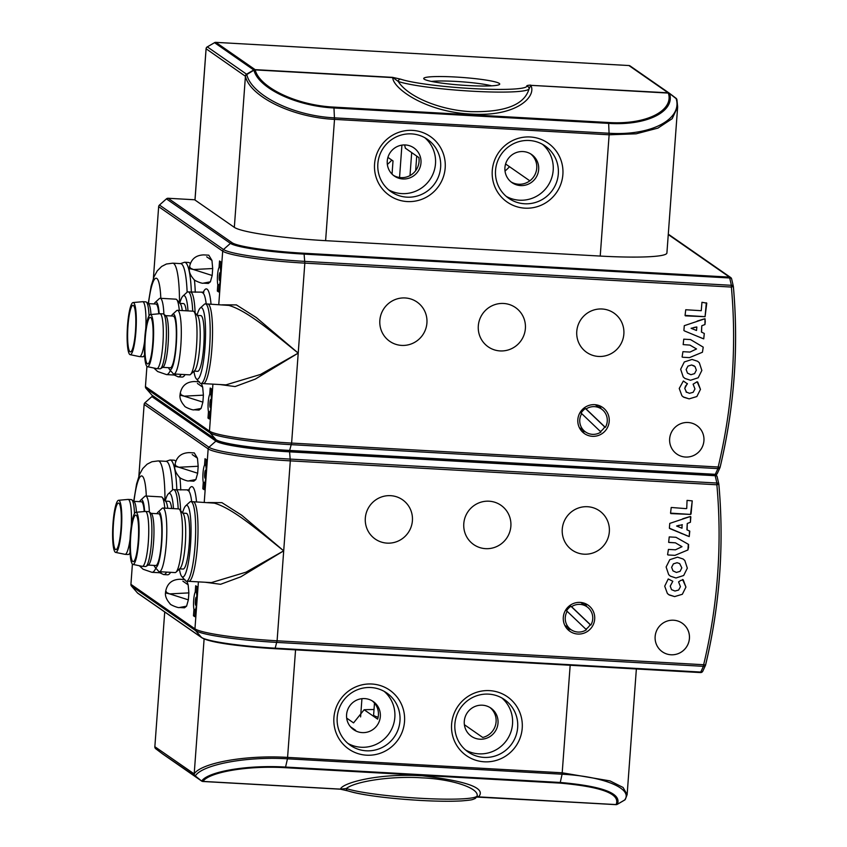 <?xml version="1.0" encoding="UTF-8"?>
<svg xmlns="http://www.w3.org/2000/svg" width="847" height="847" viewBox="0 0 847 847"><rect width="100%" height="100%" fill="white"/><g stroke="black" fill="none" stroke-linecap="round" stroke-linejoin="round"><path stroke-width="1.27" d="M671.015 654.773A17.406 17.078 124.8 0 0 682.216 623.201A17.406 17.078 124.8 0 0 656.107 631.947A17.406 17.078 124.8 0 0 671.015 654.773M662.343 651.798A17.406 17.078 124.8 0 0 688.442 643.053A17.406 17.078 124.8 0 0 682.206 623.201M585.891 629.236A13.954 13.679 124.8 0 0 590.19 624.652L590.825 625.097A13.954 13.679 124.8 0 0 571.566 606.696L570.92 606.251A13.954 13.679 124.8 0 0 566.527 610.899L567.172 611.343A13.954 13.679 124.8 0 0 586.431 629.745L567.172 611.343M205.63 470.276A3.981 0.667 -86.8 0 0 205.44 470.307A3.981 0.667 -86.8 0 0 204.667 474.193A3.981 0.667 -86.8 0 0 205.006 478.153A3.981 0.667 -86.8 0 0 205.048 478.184A3.981 0.667 -86.8 0 0 205.98 474.68A3.981 0.667 -86.8 0 0 205.63 470.276M196.303 597.304A3.981 0.667 -86.8 0 0 196.112 597.326A3.981 0.667 -86.8 0 0 195.339 601.222A3.981 0.667 -86.8 0 0 195.678 605.171A3.981 0.667 -86.8 0 0 195.721 605.213A3.981 0.667 -86.8 0 0 196.652 601.698A3.981 0.667 -86.8 0 0 196.303 597.304M175.753 461.297A57.395 9.624 -86.8 0 0 174.99 460.546A57.395 9.624 -86.8 0 0 174.016 460.186L170.099 459.974A57.395 9.624 93.2 0 1 171.062 460.323A57.395 9.624 93.2 0 1 176.832 489.778M173.466 508.624A35.87 6.014 -86.8 0 0 170.025 493.579A35.87 6.014 -86.8 0 0 168.373 493.822L172.407 490.106A39.851 6.681 93.2 0 1 173.571 489.598L175.922 489.725A39.851 6.681 -86.8 0 1 176.6 489.979A39.851 6.681 -86.8 0 1 180.612 510.667A39.851 6.681 -86.8 0 0 176.6 489.979A39.851 6.681 -86.8 0 0 175.922 489.725L189.336 489.905L188.86 490.635M188.087 581.084A39.851 6.681 -86.8 0 0 188.754 581.328A39.851 6.681 -86.8 0 0 197.531 543.954A39.851 6.681 -86.8 0 0 193.889 501.996A39.851 6.681 -86.8 0 0 193.222 501.742L214.323 503.139C233.613 508.655 260.812 532.647 283.703 550.836L240.802 576.818L220.58 584.292L205.27 582.26M577.834 634.043A15.945 15.638 124.8 0 0 588.093 605.129A15.945 15.638 124.8 0 0 564.187 613.133A15.945 15.638 124.8 0 0 577.834 634.043M586.77 606.632A15.945 15.638 124.8 0 0 584.599 603.318M390.605 495.675A23.917 23.451 124.8 0 0 365.322 518.089A23.917 23.451 124.8 0 0 387.121 543.128A23.917 23.451 124.8 0 0 412.404 520.725A23.917 23.451 124.8 0 0 390.605 495.675M489.068 501.202A23.917 23.451 124.8 0 0 463.796 523.605A23.917 23.451 124.8 0 0 485.585 548.655A23.917 23.451 124.8 0 0 510.868 526.252A23.917 23.451 124.8 0 0 489.068 501.202M587.543 506.718A23.917 23.451 124.8 0 0 562.26 529.131A23.917 23.451 124.8 0 0 584.059 554.182A23.917 23.451 124.8 0 0 609.332 531.768A23.917 23.451 124.8 0 0 587.543 506.718M690.824 516.861L690.411 522.26L687.256 523.478L686.917 529.798L689.776 531.196L689.225 536.575L669.935 528.644L669.374 528.2L669.776 523.393L690.485 516.469L690.421 522.271L687.277 523.488L687.086 529.936M689.543 530.9L689.225 536.575M689.214 536.564L669.374 528.2M669.786 559.687L677.515 557.167L683.106 558.999L684.81 560.502L687.33 568.178L683.677 575.494L675.98 577.993L670.411 576.172L668.685 574.658L666.123 566.982L669.786 559.687M680.713 580.449L683.211 579.824L685.943 587.098L682.333 594.276L674.636 596.595L669.299 595.007L667.394 593.493L664.715 586.177L668.23 578.967L672.814 581.275L670.252 586.135L671.523 589.65L674.974 591.037L678.616 590.052L680.437 586.685L678.585 581.9L680.713 580.449M682.597 579.486L685.943 587.098M669.056 542.472L675.43 542.832L681.983 546.686L675.43 542.832L668.643 542.334L669.236 536.913L675.98 537.294L688.336 544.282L688.59 547.226L687.912 549.968L674.974 555.357L668.103 554.976L667.584 554.669L668.421 549.417L675.472 549.809L681.994 546.686L681.507 546.347M688.336 544.282L687.912 549.968L674.964 555.346L668.082 554.965M692.243 500.873L690.549 514.415L670.549 513.134L671.226 507.469L686.155 508.634L686.737 508.422L687.055 500.386L692.243 500.873M670.835 513.589L690.549 514.415M137.479 592.942L201.501 637.431A64.467 6.511 4.2 0 0 275.328 648.188L700.765 672.052L703.412 666.324L276.863 642.407A71.042 7.178 -175.8 0 1 195.509 630.549L201.501 637.431A2.393 2.34 124.8 0 0 201.925 637.812L137.902 593.323A2.393 2.34 -55.2 0 1 137.479 592.942L131.486 586.06A2.393 2.34 -55.2 0 1 130.925 584.345L194.948 628.834L198.399 581.868M204.233 502.366L208.161 448.889L144.138 404.4L138.866 476.12M132.407 564.113L130.925 584.345M144.138 404.4A2.393 2.34 -55.2 0 1 144.943 402.759L151.899 396.608A2.393 2.34 -55.2 0 1 153.053 396.036M566.982 628.675A15.945 15.638 124.8 0 0 570.846 629.543M204.55 465.119L205.016 458.714L206.297 459.603L205.832 466.009A9.561 1.599 93.2 0 1 206.086 475.262A9.561 1.599 93.2 0 1 204.561 483.266L204.095 489.661L202.804 488.772L203.28 482.377A9.561 1.599 93.2 0 1 203.015 473.124A9.561 1.599 93.2 0 1 204.55 465.119L205.885 465.194M193.476 615.79L194.768 616.68L195.234 610.285A9.561 1.599 -86.8 0 0 196.758 602.281A9.561 1.599 -86.8 0 0 196.504 593.027L196.97 586.632L195.689 585.743L195.223 592.138A9.561 1.599 -86.8 0 0 193.688 600.142A9.561 1.599 -86.8 0 0 193.952 609.395L193.476 615.79L194.821 615.864M166.69 572.106A57.395 9.624 93.2 0 1 163.662 574.573L167.59 574.795A57.395 9.624 -86.8 0 0 170.607 572.328M180.76 490A57.395 9.624 -86.8 0 0 179.892 477.581M207.695 502.557L221.893 502.642L241.744 515.251L283.703 550.836L277.096 640.798L703.645 664.726A555.59 544.843 124.8 0 0 716.869 484.78L290.309 460.863L283.703 550.836L246.011 572.18L211.39 582.598L188.754 581.328A39.851 6.681 -86.8 0 0 197.531 543.954A39.851 6.681 -86.8 0 0 193.889 501.996A39.851 6.681 -86.8 0 0 193.222 501.742L190.861 501.615A39.851 6.681 93.2 0 1 191.538 501.858A39.851 6.681 93.2 0 1 195.181 543.827A39.851 6.681 93.2 0 1 186.404 581.201A39.851 6.681 93.2 0 1 185.726 580.957A39.851 6.681 93.2 0 1 185.302 580.555L181.713 576.426A35.87 6.014 -86.8 0 0 182.094 576.775A35.87 6.014 -86.8 0 0 190.48 545.193A35.87 6.014 -86.8 0 0 187.325 505.595A35.87 6.014 -86.8 0 0 185.673 505.839A35.87 6.014 -86.8 0 0 182.56 512.911M195.572 609.48L193.952 609.395M196.557 592.212L195.223 592.138M204.148 488.846L202.804 488.772M204.9 482.462L203.28 482.377M717.144 476.914A2.393 1.429 166.7 0 0 717.123 476.649A2.393 1.429 166.7 0 0 715.186 475.718L289.738 451.853A64.467 6.511 -175.8 0 1 215.921 441.086L151.899 396.608M144.943 402.759L208.976 447.248A71.042 7.178 4.2 0 0 290.32 459.106L716.88 483.034L716.869 484.78L718.828 484.262A2.393 1.429 167.3 0 0 718.817 483.997A2.393 1.429 167.3 0 0 716.88 483.034L714.984 474.839L289.6 450.975M131.486 586.06L195.509 630.549A2.393 2.34 -55.2 0 1 194.948 628.834A71.741 7.252 4.2 0 0 277.096 640.798L275.042 648.707L700.765 672.052A2.393 1.768 25.1 0 0 702.788 671.205L705.445 665.456A2.393 1.768 24.5 0 0 705.551 665.043M703.412 666.324A2.393 1.768 24.5 0 0 705.445 665.456A2.393 2.393 0 0 0 705.593 665.022L703.645 664.726L703.412 666.324M590.825 625.097L571.566 606.696M590.19 624.652L570.92 606.251M682.597 579.475L683.201 579.814L682.597 579.475M685.932 587.087L682.333 594.276L674.614 596.584L668.823 594.689M672.804 581.275L670.231 586.124L671.523 589.66M683.095 558.999L684.81 560.502L687.33 568.178L683.677 575.494L675.98 577.993L670.411 576.161M672.952 570.846L676.404 572.445L680.067 571.354L681.824 567.871L679.675 563.583L677.081 562.715L673.418 563.837L671.618 567.289L672.973 570.857L671.629 567.299L673.429 563.848L677.092 562.726L679.675 563.583M688.315 544.272L688.696 544.875M680.215 532.922L682.491 533.875M669.924 528.634L669.363 528.189M682.333 524.727L676.594 526.029L682.004 528.21L682.047 524.706M679.241 525.256L676.605 526.04M692.232 500.863L691.607 507.882M691.597 507.882L691.237 512.17M691.216 512.16L691.036 514.023M184.964 579.539L179.913 579.253C171.761 579.549 166.986 583.731 165.578 591.809L165.874 593.016L169.612 593.885L165.938 592.222L166.287 591.577M184.508 607.807L186.584 606.166L179.448 607.521L184.508 607.807M169.612 593.885L188.881 592.889L188.362 599.856L169.612 593.885M182.888 581.18L188.15 584.822L186.891 581.233M188.15 584.822L188.881 592.889M188.362 599.856L186.584 606.166M192.195 454.543L197.446 458.195L194.27 452.912L189.209 452.626C181.057 452.912 176.282 457.105 174.884 465.183L175.181 466.379L178.918 467.258L175.234 465.585L175.594 464.939M193.804 481.17L195.879 479.54L188.754 480.884L193.804 481.17M178.918 467.258L198.177 466.252L197.669 473.229L178.918 467.258M197.446 458.195L198.177 466.252M197.669 473.229L195.879 479.54M170.099 459.974L166.044 461.34A55.796 9.349 93.2 0 1 167.028 461.689A55.796 9.349 93.2 0 1 172.619 489.926M161.682 571.831A55.796 9.349 93.2 0 1 159.829 572.763L151.984 572.318A55.796 9.349 93.2 0 0 155.859 568.146M179.405 569.046A35.87 6.014 -86.8 0 0 181.713 576.426M185.673 505.839L189.696 502.133A39.851 6.681 93.2 0 1 190.861 501.615M132.799 561.508A23.314 3.907 -86.8 0 0 133.191 561.646A23.314 3.907 -86.8 0 0 138.326 539.783A23.314 3.907 -86.8 0 0 136.198 515.241A23.314 3.907 -86.8 0 0 135.806 515.092A23.314 3.907 -86.8 0 0 130.671 536.956A23.314 3.907 -86.8 0 0 132.799 561.508M179.628 568.845L183.153 569.046A27.898 4.68 -86.8 0 0 189.294 542.874A27.898 4.68 -86.8 0 0 186.742 513.504A27.898 4.68 -86.8 0 0 186.276 513.335L182.751 513.134M154.069 565.415A27.898 4.68 -86.8 0 0 154.916 567.056L158.505 571.185A31.89 5.347 -86.8 0 0 158.844 571.503A31.89 5.347 -86.8 0 0 159.384 571.704L175.075 572.583A31.89 5.347 -86.8 0 0 176.017 572.17A31.89 5.347 -86.8 0 0 182.2 541.042A31.89 5.347 -86.8 0 0 179.532 509.428A31.89 5.347 -86.8 0 0 179.193 509.111A31.89 5.347 -86.8 0 0 178.653 508.909L162.963 508.031A31.89 5.347 -86.8 0 0 162.021 508.444L157.997 512.149A27.898 4.68 -86.8 0 0 156.97 513.684M159.384 571.704A31.89 5.347 -86.8 0 0 166.414 541.794A31.89 5.347 -86.8 0 0 163.492 508.232A31.89 5.347 -86.8 0 0 162.963 508.031M154.916 567.056A27.898 4.68 -86.8 0 0 155.213 567.331A27.898 4.68 -86.8 0 0 161.735 542.758A27.898 4.68 -86.8 0 0 159.278 511.969A27.898 4.68 -86.8 0 0 157.997 512.149M148.204 565.087L155.795 565.51A25.908 4.341 -86.8 0 0 161.502 541.212A25.908 4.341 -86.8 0 0 159.141 513.938A25.908 4.341 -86.8 0 0 158.696 513.78L151.105 513.356M132.926 564.42L142.254 566.336A27.496 4.606 -86.8 0 0 142.37 566.357L145.515 566.527A27.496 4.606 -86.8 0 0 146.044 566.389A27.496 4.606 -86.8 0 0 151.655 539.327A27.496 4.606 -86.8 0 0 149.104 511.821A27.496 4.606 -86.8 0 0 149.051 511.789A27.496 4.606 -86.8 0 0 148.585 511.62L145.451 511.44A27.496 4.606 -86.8 0 0 145.335 511.44L135.848 512.308A26.109 4.373 -86.8 0 0 130.184 537.114A26.109 4.373 -86.8 0 0 132.598 564.271A26.109 4.373 -86.8 0 0 132.926 564.42A26.109 4.373 -86.8 0 0 138.76 540.28A26.109 4.373 -86.8 0 0 136.399 512.467A26.109 4.373 -86.8 0 0 135.848 512.308M142.37 566.357A27.496 4.606 -86.8 0 0 148.426 540.566A27.496 4.606 -86.8 0 0 145.917 511.609A27.496 4.606 -86.8 0 0 145.451 511.44M146.044 566.389L148.458 564.928A25.908 4.341 -86.8 0 0 153.741 539.454A25.908 4.341 -86.8 0 0 151.338 513.536A25.908 4.341 -86.8 0 0 151.295 513.504M176.017 572.17L180.04 568.464A27.898 4.68 -86.8 0 0 185.461 541.233A27.898 4.68 -86.8 0 0 183.121 513.557L179.532 509.428M168.373 493.822A35.87 6.014 -86.8 0 0 165.26 500.895M173.571 489.598A39.851 6.681 93.2 0 1 174.238 489.841A39.851 6.681 93.2 0 1 178.188 508.888M115.499 549.481A23.314 3.907 -86.8 0 0 115.891 549.629A23.314 3.907 -86.8 0 0 121.026 527.766A23.314 3.907 -86.8 0 0 118.898 503.213A23.314 3.907 -86.8 0 0 118.506 503.076A23.314 3.907 -86.8 0 0 113.371 524.939A23.314 3.907 -86.8 0 0 115.499 549.481M171.687 508.518A27.898 4.68 -86.8 0 0 169.442 501.488A27.898 4.68 -86.8 0 0 168.977 501.318L165.451 501.117M164.773 508.136A31.89 5.347 -86.8 0 0 162.232 497.411A31.89 5.347 -86.8 0 0 161.893 497.094A31.89 5.347 -86.8 0 0 161.354 496.893L145.663 496.014A31.89 5.347 -86.8 0 0 144.731 496.427L140.697 500.132A27.898 4.68 -86.8 0 0 139.67 501.668M149.379 512.043A31.89 5.347 -86.8 0 0 146.203 496.215A31.89 5.347 -86.8 0 0 145.663 496.014M144.646 511.503A27.898 4.68 -86.8 0 0 141.989 499.942A27.898 4.68 -86.8 0 0 140.697 500.132M144.234 511.546A25.908 4.341 -86.8 0 0 141.841 501.922A25.908 4.341 -86.8 0 0 141.407 501.763L133.805 501.339M134.504 513.557A27.496 4.606 -86.8 0 0 131.804 499.804A27.496 4.606 -86.8 0 0 131.751 499.772A27.496 4.606 -86.8 0 0 131.296 499.603L128.151 499.423A27.496 4.606 -86.8 0 0 128.035 499.423L118.548 500.291A26.109 4.373 -86.8 0 0 112.895 525.087A26.109 4.373 -86.8 0 0 115.298 552.255A26.109 4.373 -86.8 0 0 115.626 552.403A26.109 4.373 -86.8 0 0 121.47 528.253A26.109 4.373 -86.8 0 0 119.099 500.45A26.109 4.373 -86.8 0 0 118.548 500.291M131.253 526.389A27.496 4.606 -86.8 0 0 128.617 499.592A27.496 4.606 -86.8 0 0 128.151 499.423M115.626 552.403L124.964 554.319A27.496 4.606 -86.8 0 0 125.07 554.34A27.496 4.606 -86.8 0 0 130.067 539.179M125.07 554.34L128.215 554.51A27.496 4.606 -86.8 0 0 128.744 554.362A27.496 4.606 -86.8 0 0 130.046 552.615M136.473 512.255A25.908 4.341 -86.8 0 0 134.038 501.519A25.908 4.341 -86.8 0 0 133.995 501.488M167.759 508.306A27.898 4.68 -86.8 0 0 165.821 501.54L162.232 497.411M676.859 454.066A17.406 17.078 124.8 0 0 702.968 445.331A17.406 17.078 124.8 0 0 688.071 422.505A17.406 17.078 124.8 0 0 676.869 454.077A17.406 17.078 124.8 0 0 702.957 445.321A17.406 17.078 124.8 0 0 696.732 425.469M600.417 431.504A13.954 13.679 124.8 0 0 604.705 426.93L605.34 427.375A13.954 13.679 124.8 0 0 586.082 408.963L585.446 408.519A13.954 13.679 124.8 0 0 581.053 413.167L581.688 413.611A13.954 13.679 124.8 0 0 600.957 432.023L581.688 413.611M220.146 272.554A3.981 0.667 -86.8 0 0 219.966 272.575A3.981 0.667 -86.8 0 0 219.193 276.471A3.981 0.667 -86.8 0 0 219.521 280.421A3.981 0.667 -86.8 0 0 219.564 280.463A3.981 0.667 -86.8 0 0 220.495 276.948A3.981 0.667 -86.8 0 0 220.146 272.554M210.818 399.572A3.981 0.667 -86.8 0 0 210.638 399.604A3.981 0.667 -86.8 0 0 209.865 403.49A3.981 0.667 -86.8 0 0 210.194 407.439A3.981 0.667 -86.8 0 0 210.236 407.481A3.981 0.667 -86.8 0 0 211.168 403.977A3.981 0.667 -86.8 0 0 210.818 399.572M190.268 263.565A57.395 9.624 -86.8 0 0 189.506 262.824A57.395 9.624 -86.8 0 0 188.542 262.464L184.614 262.242A57.395 9.624 93.2 0 1 185.578 262.602A57.395 9.624 93.2 0 1 191.358 292.046M187.981 310.891A35.87 6.014 -86.8 0 0 184.551 295.847A35.87 6.014 -86.8 0 0 182.888 296.09L186.922 292.384A39.851 6.681 93.2 0 1 188.087 291.866L190.437 292.003A39.851 6.681 -86.8 0 1 191.115 292.247A39.851 6.681 -86.8 0 1 195.128 312.945A39.851 6.681 -86.8 0 0 191.115 292.247A39.851 6.681 -86.8 0 0 190.437 292.003L203.862 292.173L203.375 292.903M202.602 383.352A39.851 6.681 -86.8 0 0 203.28 383.606A39.851 6.681 -86.8 0 0 212.057 346.232A39.851 6.681 -86.8 0 0 208.415 304.264A39.851 6.681 -86.8 0 0 207.737 304.02L228.849 305.407C248.139 310.934 275.328 334.925 298.218 353.104L255.318 379.085L235.095 386.56L219.797 384.527M592.36 436.311A15.945 15.638 124.8 0 0 602.619 407.396A15.945 15.638 124.8 0 0 578.713 415.411A15.945 15.638 124.8 0 0 592.36 436.311M601.285 408.91A15.945 15.638 124.8 0 0 599.125 405.586M405.12 297.953A23.917 23.451 124.8 0 0 379.848 320.357A23.917 23.451 124.8 0 0 401.637 345.407A23.917 23.451 124.8 0 0 426.92 322.993A23.917 23.451 124.8 0 0 405.12 297.953M503.594 303.47A23.917 23.451 124.8 0 0 478.311 325.883A23.917 23.451 124.8 0 0 500.111 350.923A23.917 23.451 124.8 0 0 525.384 328.52A23.917 23.451 124.8 0 0 503.594 303.47M602.058 308.996A23.917 23.451 124.8 0 0 576.775 331.399A23.917 23.451 124.8 0 0 598.575 356.449A23.917 23.451 124.8 0 0 623.858 334.046A23.917 23.451 124.8 0 0 602.058 308.996M701.454 332.077L704.291 333.474L703.741 338.853L702.205 338.292L684.461 330.923L683.9 330.478L684.291 325.672L705 318.747L704.948 324.539L701.792 325.756L701.549 332.172M705 318.747L705.265 321.86M704.281 333.464L703.741 338.853L697.007 336.153M684.461 330.923L694.72 335.19M684.312 361.955L692.031 359.446L697.621 361.277L699.326 362.77L701.856 370.446L698.203 377.762L690.506 380.271L684.937 378.44L683.211 376.926L680.649 369.26L684.312 361.955M686.038 391.928L689.49 393.315L693.142 392.32L694.964 388.964L693.1 384.178L697.123 381.753L700.458 389.376L696.848 396.544L689.151 398.873L683.825 397.275L681.909 395.761L679.23 388.455L683.36 380.981L687.436 383.86L685.541 386.041L684.768 388.413L686.578 392.362L684.757 388.402L687.33 383.543M696.636 381.965L697.727 382.092L700.458 389.376L696.848 396.544M683.169 344.602L689.945 345.1L696.499 348.953L689.956 345.11L683.169 344.602L683.751 339.181L690.506 339.562L703.232 347.154L702.438 352.236L689.5 357.625L682.618 357.243L682.1 356.947L682.936 351.685L689.998 352.077L696.52 348.964L696.033 348.625M682.618 357.243L689.479 357.625L702.438 352.236L703.222 347.143M706.324 302.813L705.075 316.683L685.064 315.402L685.742 309.748L701.263 310.701L701.951 302.294L706.769 303.141L705.075 316.683L685.35 315.857M151.994 395.21L216.027 439.699A64.467 6.511 4.2 0 0 289.843 450.456L715.292 474.32L717.938 468.603L291.379 444.675A71.042 7.178 -175.8 0 1 210.035 432.817L216.027 439.699A2.393 2.34 124.8 0 0 216.451 440.08L152.418 395.591A2.393 2.34 -55.2 0 1 151.994 395.21L146.012 388.328A2.393 2.34 -55.2 0 1 145.44 386.613L209.463 431.102L212.915 384.146M218.759 304.634L222.687 251.157L158.654 206.668L153.392 278.388M146.923 366.391L145.44 386.613M158.654 206.668A2.393 2.34 -55.2 0 1 159.469 205.038L166.414 198.876A2.393 2.34 -55.2 0 1 168.13 198.272L232.152 242.761A62.784 6.342 4.2 0 0 304.041 253.242L729.489 277.107L668.262 234.566M194.979 199.786L168.13 198.272M581.508 430.943A15.945 15.638 124.8 0 0 585.372 431.822M219.066 267.387L219.532 260.992L220.813 261.882L220.347 268.277A9.561 1.599 93.2 0 1 220.612 277.53A9.561 1.599 93.2 0 1 219.077 285.534L218.611 291.94L217.33 291.05L217.795 284.645A9.561 1.599 93.2 0 1 217.531 275.391A9.561 1.599 93.2 0 1 219.066 267.387L220.411 267.461M208.002 418.069L209.283 418.958L209.749 412.553A9.561 1.599 -86.8 0 0 211.284 404.548A9.561 1.599 -86.8 0 0 211.019 395.305L211.485 388.9L210.204 388.011L209.738 394.406A9.561 1.599 -86.8 0 0 208.203 402.41A9.561 1.599 -86.8 0 0 208.468 411.663L208.002 418.069L209.347 418.143M181.205 374.385A57.395 9.624 93.2 0 1 178.188 376.851L182.105 377.063A57.395 9.624 -86.8 0 0 185.133 374.607M195.276 292.268A57.395 9.624 -86.8 0 0 194.418 279.859M222.21 304.825L236.408 304.909L256.27 317.519L298.218 353.104L291.612 443.076L718.171 467.004A555.59 544.843 124.8 0 0 731.385 287.059L304.825 263.131L298.218 353.104L260.527 374.448L225.916 384.877L203.28 383.606A39.851 6.681 -86.8 0 0 212.057 346.232A39.851 6.681 -86.8 0 0 208.415 304.264A39.851 6.681 -86.8 0 0 207.737 304.02L205.387 303.882A39.851 6.681 93.2 0 1 206.054 304.137A39.851 6.681 93.2 0 1 209.707 346.095A39.851 6.681 93.2 0 1 200.919 383.469A39.851 6.681 93.2 0 1 200.252 383.225A39.851 6.681 93.2 0 1 199.818 382.833L196.229 378.694A35.87 6.014 -86.8 0 0 196.62 379.054A35.87 6.014 -86.8 0 0 204.995 347.461A35.87 6.014 -86.8 0 0 201.84 307.863A35.87 6.014 -86.8 0 0 200.188 308.107A35.87 6.014 -86.8 0 0 197.076 315.179M210.098 411.758L208.468 411.663M211.083 394.49L209.738 394.406M218.674 291.124L217.33 291.05M219.426 284.74L217.795 284.645M731.66 279.192A2.393 1.429 166.7 0 0 731.639 278.928A2.393 1.429 166.7 0 0 729.712 277.985L304.264 254.121A64.467 6.511 -175.8 0 1 230.437 243.364L166.414 198.876M159.469 205.038L223.492 249.516A71.042 7.178 4.2 0 0 304.835 261.374L731.395 285.301L731.385 287.059L733.354 286.53A2.393 1.429 167.3 0 0 733.333 286.265A2.393 1.429 167.3 0 0 731.395 285.301L729.489 277.107A2.393 2.34 124.8 0 1 731.564 278.727M716.996 473.897A2.393 2.34 124.8 0 1 715.048 474.828L715.292 474.32A2.393 1.768 25.1 0 0 717.303 473.473L719.961 467.724A2.393 1.768 24.5 0 0 720.077 467.311M717.938 468.603A2.393 1.768 24.5 0 0 719.961 467.724A2.393 2.393 0 0 0 720.109 467.29L718.171 467.004L717.938 468.603M605.34 427.375L586.082 408.963M604.705 426.93L585.446 408.519M697.113 381.743L697.716 382.082L696.626 381.965M696.837 396.544L689.14 398.863L683.338 396.957M697.621 361.267L699.326 362.77L701.856 370.446L698.203 377.762L690.506 380.271L684.927 378.44M687.478 373.125L690.93 374.713L694.582 373.622L696.34 370.139L695.016 366.56L691.597 364.983L687.933 366.105L686.144 369.557L687.489 373.135L686.144 369.557M694.191 365.862L691.618 364.993L687.944 366.116L686.155 369.567M705.244 321.849L704.937 324.528L701.782 325.746L701.432 332.066M696.859 327.006L691.11 328.297L696.52 330.489L696.859 327.006L691.12 328.308M693.767 327.524L696.562 326.974M199.49 381.817L194.429 381.531C186.276 381.817 181.502 386.01 180.104 394.088L180.4 395.284L184.138 396.163L180.453 394.49L180.813 393.844M199.024 410.075L201.099 408.445L193.974 409.789L199.024 410.075M184.138 396.163L203.396 395.157L202.888 402.134L184.138 396.163M197.415 383.447L202.666 387.1L201.406 383.5M202.666 387.1L203.396 395.157M202.888 402.134L201.099 408.445M203.725 254.894L203.725 254.894C195.583 255.191 190.808 259.373 189.4 267.451L189.696 268.647L193.434 269.526L189.749 267.864L190.109 267.218M208.33 283.449L210.395 281.807L203.269 283.163L208.33 283.449M193.434 269.526L212.692 268.531L212.184 275.497L193.434 269.526M206.71 256.81L211.962 260.463L208.786 255.18L203.735 254.894M211.962 260.463L212.692 268.531M212.184 275.497L210.395 281.807M179.479 302.813A55.796 9.349 93.2 0 0 173.699 263.523A55.796 9.349 93.2 0 0 172.756 263.173L180.602 263.618A55.796 9.349 93.2 0 1 181.544 263.957A55.796 9.349 93.2 0 1 187.134 292.204M176.197 374.099A55.796 9.349 93.2 0 1 174.355 375.03L166.51 374.596A55.796 9.349 93.2 0 0 170.385 370.414M193.931 371.314A35.87 6.014 -86.8 0 0 196.229 378.694M200.188 308.107L204.222 304.401A39.851 6.681 93.2 0 1 205.387 303.882M147.314 363.776A23.314 3.907 -86.8 0 0 147.706 363.924A23.314 3.907 -86.8 0 0 152.841 342.061A23.314 3.907 -86.8 0 0 150.713 317.509A23.314 3.907 -86.8 0 0 150.321 317.36A23.314 3.907 -86.8 0 0 145.186 339.234A23.314 3.907 -86.8 0 0 147.314 363.776M194.143 371.113L197.669 371.314A27.898 4.68 -86.8 0 0 203.809 345.153A27.898 4.68 -86.8 0 0 201.268 315.772A27.898 4.68 -86.8 0 0 200.792 315.603L197.266 315.402M168.585 367.683A27.898 4.68 -86.8 0 0 169.432 369.324L173.021 373.463A31.89 5.347 -86.8 0 0 173.37 373.771A31.89 5.347 -86.8 0 0 173.91 373.972L189.601 374.85A31.89 5.347 -86.8 0 0 190.533 374.438A31.89 5.347 -86.8 0 0 196.726 343.321A31.89 5.347 -86.8 0 0 194.048 311.696A31.89 5.347 -86.8 0 0 193.709 311.378A31.89 5.347 -86.8 0 0 193.169 311.188L177.478 310.309A31.89 5.347 -86.8 0 0 176.547 310.722L172.513 314.428A27.898 4.68 -86.8 0 0 171.486 315.952M173.91 373.972A31.89 5.347 -86.8 0 0 180.93 344.073A31.89 5.347 -86.8 0 0 178.018 310.5A31.89 5.347 -86.8 0 0 177.478 310.309M169.432 369.324A27.898 4.68 -86.8 0 0 169.739 369.599A27.898 4.68 -86.8 0 0 176.25 345.036A27.898 4.68 -86.8 0 0 173.804 314.237A27.898 4.68 -86.8 0 0 172.513 314.428M162.719 367.354L170.321 367.789A25.908 4.341 -86.8 0 0 176.028 343.49A25.908 4.341 -86.8 0 0 173.656 316.217A25.908 4.341 -86.8 0 0 173.222 316.058L165.62 315.624M147.442 366.698L156.78 368.614A27.496 4.606 -86.8 0 0 156.896 368.625L160.03 368.805A27.496 4.606 -86.8 0 0 160.559 368.657A27.496 4.606 -86.8 0 0 166.171 341.606A27.496 4.606 -86.8 0 0 163.619 314.099A27.496 4.606 -86.8 0 0 163.577 314.057A27.496 4.606 -86.8 0 0 163.111 313.888L159.967 313.718A27.496 4.606 -86.8 0 0 159.861 313.718L150.374 314.576A26.109 4.373 -86.8 0 0 144.71 339.382A26.109 4.373 -86.8 0 0 147.113 366.55A26.109 4.373 -86.8 0 0 147.442 366.698A26.109 4.373 -86.8 0 0 153.286 342.548A26.109 4.373 -86.8 0 0 150.914 314.745A26.109 4.373 -86.8 0 0 150.374 314.576M156.896 368.625A27.496 4.606 -86.8 0 0 162.952 342.834A27.496 4.606 -86.8 0 0 160.432 313.888A27.496 4.606 -86.8 0 0 159.967 313.718M160.559 368.657L162.973 367.206A25.908 4.341 -86.8 0 0 168.257 341.722A25.908 4.341 -86.8 0 0 165.853 315.804A25.908 4.341 -86.8 0 0 165.811 315.772M190.533 374.438L194.566 370.732A27.898 4.68 -86.8 0 0 199.977 343.501A27.898 4.68 -86.8 0 0 197.637 315.836L194.048 311.696M182.888 296.09A35.87 6.014 -86.8 0 0 179.776 303.162M188.087 291.866A39.851 6.681 93.2 0 1 188.765 292.12A39.851 6.681 93.2 0 1 192.714 311.156M130.025 351.759A23.314 3.907 -86.8 0 0 130.417 351.907A23.314 3.907 -86.8 0 0 135.552 330.034A23.314 3.907 -86.8 0 0 133.413 305.492A23.314 3.907 -86.8 0 0 133.021 305.344A23.314 3.907 -86.8 0 0 127.886 327.207A23.314 3.907 -86.8 0 0 130.025 351.759M186.202 310.796A27.898 4.68 -86.8 0 0 183.968 303.755A27.898 4.68 -86.8 0 0 183.492 303.586L179.977 303.385M179.289 310.404A31.89 5.347 -86.8 0 0 176.758 299.679A31.89 5.347 -86.8 0 0 176.409 299.362A31.89 5.347 -86.8 0 0 175.869 299.171L160.178 298.282A31.89 5.347 -86.8 0 0 159.247 298.695L155.223 302.411A27.898 4.68 -86.8 0 0 154.186 303.935M163.905 314.311A31.89 5.347 -86.8 0 0 160.718 298.483A31.89 5.347 -86.8 0 0 160.178 298.282M159.172 313.782A27.898 4.68 -86.8 0 0 156.504 302.22A27.898 4.68 -86.8 0 0 155.223 302.411M158.76 313.813A25.908 4.341 -86.8 0 0 156.356 304.2A25.908 4.341 -86.8 0 0 155.922 304.031L148.32 303.607M149.03 315.825A27.496 4.606 -86.8 0 0 146.319 302.072A27.496 4.606 -86.8 0 0 146.277 302.04A27.496 4.606 -86.8 0 0 145.811 301.871L142.677 301.691A27.496 4.606 -86.8 0 0 142.561 301.701L133.074 302.559A26.109 4.373 -86.8 0 0 127.41 327.365A26.109 4.373 -86.8 0 0 129.813 354.522A26.109 4.373 -86.8 0 0 130.152 354.671A26.109 4.373 -86.8 0 0 135.986 330.531A26.109 4.373 -86.8 0 0 133.625 302.718A26.109 4.373 -86.8 0 0 133.074 302.559M145.779 328.668A27.496 4.606 -86.8 0 0 143.143 301.871A27.496 4.606 -86.8 0 0 142.677 301.691M130.152 354.671L139.48 356.598A27.496 4.606 -86.8 0 0 139.596 356.608A27.496 4.606 -86.8 0 0 144.593 341.447M139.596 356.608L142.73 356.788A27.496 4.606 -86.8 0 0 143.259 356.64A27.496 4.606 -86.8 0 0 144.572 354.882M150.988 314.523A25.908 4.341 -86.8 0 0 148.564 303.787A25.908 4.341 -86.8 0 0 148.511 303.755M182.285 310.574A27.898 4.68 -86.8 0 0 180.347 303.819L176.758 299.679M360.6 716.922L361.934 698.669M478.417 796.921L477.157 795.862A2.393 2.382 18.2 0 1 477.052 796.424L475.262 798.477C472.118 799.642 473.409 799.939 461.583 800.902C450.848 801.506 436.988 801.347 419.996 800.415C386.168 798.298 362.082 795.111 347.746 790.854L347.746 790.854A2.393 2.223 -70.9 0 1 346.296 788.515A67.76 6.85 4.2 0 0 420.514 798.298A67.76 6.85 4.2 0 0 477.157 795.862C478.799 787.932 451.504 779.028 422.018 777.853C393.199 775.757 355.729 781.029 346.296 788.515L340.483 789.129C341.817 783.274 376.894 772.972 422.431 775.81C467.713 781.209 486.422 788.229 478.555 796.868L616.044 804.586A2.393 1.842 73.3 0 0 616.754 804.555A2.393 1.842 73.3 0 0 616.785 804.544A2.393 2.393 0 0 1 615.938 804.65L478.491 796.932M465.606 750.04A31.89 31.265 124.8 0 0 478.82 753.841A31.89 31.265 124.8 0 0 510.19 733.862A31.89 31.265 124.8 0 0 501.816 697.928M488.592 694.127A31.89 31.265 124.8 0 0 456.66 715.588A31.89 31.265 124.8 0 0 468.084 751.945A31.89 31.265 124.8 0 0 483.955 757.398A31.89 31.265 124.8 0 0 515.887 735.937A31.89 31.265 124.8 0 0 504.463 699.58A31.89 31.265 124.8 0 0 488.592 694.127M482.398 705.202A17.141 16.802 124.8 0 0 471.366 736.276A17.141 16.802 124.8 0 0 497.062 727.668A17.141 16.802 124.8 0 0 482.398 705.202M347.916 743.433A31.89 31.265 124.8 0 0 361.129 747.245A31.89 31.265 124.8 0 0 392.5 727.266A31.89 31.265 124.8 0 0 384.125 691.332M370.901 687.531A31.89 31.265 124.8 0 0 338.969 708.992A31.89 31.265 124.8 0 0 350.393 745.349A31.89 31.265 124.8 0 0 366.253 750.802A31.89 31.265 124.8 0 0 398.196 729.341A31.89 31.265 124.8 0 0 386.772 692.984A31.89 31.265 124.8 0 0 370.901 687.531M352.744 728.971A17.141 16.802 124.8 0 0 355.624 730.336L350.457 726.747M364.708 698.595A17.141 16.802 124.8 0 0 353.675 729.68A17.141 16.802 124.8 0 0 379.371 721.072A17.141 16.802 124.8 0 0 364.708 698.595M484.304 761.802A35.87 35.172 -55.2 0 1 451.61 724.227A35.87 35.172 -55.2 0 1 489.524 690.623A35.87 35.172 -55.2 0 1 522.218 728.187A35.87 35.172 -55.2 0 1 484.304 761.802M366.613 755.196A35.87 35.172 -55.2 0 1 333.919 717.631A35.87 35.172 -55.2 0 1 371.833 684.016A35.87 35.172 -55.2 0 1 404.527 721.591A35.87 35.172 -55.2 0 1 366.613 755.196M374.49 703.084L373.622 714.932A41.45 4.193 4.2 0 0 378.143 717.197M346.677 718.108L353.559 722.883L364.125 709.744L377.646 719.145A17.141 16.802 124.8 0 0 372.246 700.893M464.378 724.704L482.737 737.462A17.141 16.802 124.8 0 0 489.947 707.499M476.586 797.059L616.087 804.565C620.629 793.967 601.952 786.821 560.036 783.104L560.259 782.469C602.884 786.217 621.91 793.491 617.336 804.29L624.599 800.023C633.344 789.383 605.658 776.487 562.09 774.211L560.259 782.469L285.651 767.064C246.149 764.703 207.759 771.829 201.745 780.976A2.393 2.287 37.9 0 0 202.973 781.4L340.483 789.129L202.941 781.474M285.418 767.71C246.784 765.381 208.838 772.39 202.984 781.4A2.393 2.213 -51.9 0 1 201.575 780.987A1572.688 12.218 -143 0 0 195.043 776.053L162.328 753.724L201.597 781.008A2.393 2.213 -51.9 0 0 203.005 781.421L202.857 781.463A2.393 2.34 -55.2 0 1 201.597 781.008L195.297 775.937C201.65 765.169 244.148 756.212 287.472 758.806L285.418 767.71L560.036 783.104M154.863 746.641L154.821 746.673A2.393 2.393 0 0 0 155.763 748.759L155.763 748.759A2.393 2.34 124.8 0 1 154.853 746.715L164.72 611.958L154.853 746.715L194.196 773.914C200.633 763.391 243.798 754.772 287.662 757.398L562.281 772.803L610.009 780.902L623.064 787.456L627.14 794.581L636.362 668.971M616.754 804.555L616.807 804.544A2.393 1.842 73.3 0 1 616.087 804.565A2.393 2.287 35.9 0 0 617.336 804.29L617.283 804.311A2.393 2.393 0 0 1 616.807 804.544A2.393 1.842 73.3 0 0 617.177 804.364M617.315 804.322L624.525 800.119A2.393 2.276 35.3 0 0 625.298 799.409M194.132 774.01A2.393 2.276 35.3 0 0 195.223 776.043L195.043 776.053A2.393 2.34 -55.2 0 1 194.132 774.01M374.025 709.521A67.76 6.85 4.2 0 0 364.125 709.744M392.616 77.363L398.217 81.45C407.894 96.802 440.006 110.142 470.932 111.656C505.13 112.376 524.515 104.753 529.089 88.787A67.76 6.85 -175.8 0 1 472.435 91.222A67.76 6.85 -175.8 0 1 398.217 81.45A2.393 2.223 -70.9 0 1 400.631 79.152A65.367 6.607 4.2 0 0 472.224 88.575A65.367 6.607 4.2 0 0 526.876 86.235A2.393 2.382 18.2 0 1 529.089 88.787L530.804 85.335C536.807 96.293 516.903 117.13 471.027 114.059C425.438 112.005 392.86 88.215 392.733 77.596L255.222 69.909C259.182 86.849 295.264 105.219 333.93 107.114L608.548 122.508C647.383 124.975 674.032 110.121 668.336 93.085L530.804 85.335L668.177 92.821L628.908 65.537L215.858 42.361L255.127 69.645L392.616 77.363L400.631 79.152M387.905 157.383L393.008 160.93L392.045 174.122M410.001 175.594L411.684 152.587M399.551 177.499L401.923 145.123M511.09 181.936A17.141 16.802 124.8 0 0 536.754 168.182A17.141 16.802 124.8 0 0 530.603 153.858M523.054 151.56A17.141 16.802 124.8 0 0 512.022 182.645A17.141 16.802 124.8 0 0 537.718 174.037A17.141 16.802 124.8 0 0 523.054 151.56M506.262 196.398A31.89 31.265 124.8 0 0 519.486 200.199A31.89 31.265 124.8 0 0 550.846 180.231A31.89 31.265 124.8 0 0 542.472 144.297M529.248 140.496A31.89 31.265 124.8 0 0 497.316 161.957A31.89 31.265 124.8 0 0 508.74 198.314A31.89 31.265 124.8 0 0 524.611 203.767A31.89 31.265 124.8 0 0 556.543 182.306A31.89 31.265 124.8 0 0 545.119 145.949A31.89 31.265 124.8 0 0 529.248 140.496M388.572 189.802A31.89 31.265 124.8 0 0 401.785 193.603A31.89 31.265 124.8 0 0 433.156 173.624A31.89 31.265 124.8 0 0 424.781 137.69M411.557 133.89A31.89 31.265 124.8 0 0 379.625 155.35A31.89 31.265 124.8 0 0 391.049 191.708A31.89 31.265 124.8 0 0 406.92 197.16A31.89 31.265 124.8 0 0 438.852 175.7A31.89 31.265 124.8 0 0 427.428 139.342A31.89 31.265 124.8 0 0 411.557 133.89M393.4 175.34A17.141 16.802 124.8 0 0 418.884 157.595L405.364 148.193L404.612 144.932M405.364 144.964A17.141 16.802 124.8 0 0 394.331 176.038A17.141 16.802 124.8 0 0 420.027 167.431A17.141 16.802 124.8 0 0 405.364 144.964M524.96 208.161A35.87 35.172 -55.2 0 1 492.266 170.596A35.87 35.172 -55.2 0 1 530.18 136.981A35.87 35.172 -55.2 0 1 562.874 174.556A35.87 35.172 -55.2 0 1 524.96 208.161M407.269 201.565A35.87 35.172 -55.2 0 1 374.575 163.99A35.87 35.172 -55.2 0 1 412.489 130.385A35.87 35.172 -55.2 0 1 445.183 167.95A35.87 35.172 -55.2 0 1 407.269 201.565M491.62 85.833A34.113 3.452 4.2 0 0 473.304 82.858A34.113 3.452 4.2 0 0 431.472 81.418M448.455 83.938A38.104 3.854 -175.8 0 1 423.892 78.898A38.104 3.854 -175.8 0 1 474.976 78.623A38.104 3.854 -175.8 0 1 499.497 84.446A38.104 3.854 -175.8 0 1 448.455 83.938M391.812 160.094A43.843 42.996 -55.2 0 1 387.333 164.434M509.502 166.7A43.843 42.996 -55.2 0 1 505.024 171.041M416.724 156.092L415.655 170.692M609.152 133.254C652.698 136.007 682.629 118.315 676.107 98.601L669.532 93.477C675.26 110.788 648.336 125.875 608.654 123.387L609.131 134.789L334.512 119.385C290.616 117.235 249.664 95.753 245.429 76.262L206.107 48.787L195.001 200.03L234.333 227.356L245.429 76.262A2.393 2.107 164.9 0 1 246.805 74.525C250.924 94.102 291.188 115.732 334.544 117.86L609.152 133.254M600.227 256.069L609.131 134.789L636.118 133.815L657.95 128.098L672.179 118.696L677.642 106.87L666.907 252.999A79.713 8.057 -175.8 0 1 600.227 256.069L325.608 240.664A79.713 8.057 -175.8 0 1 234.333 227.356M526.876 86.235C526.347 85.642 527.617 85.272 530.688 85.102M608.548 122.508L608.654 123.387L334.046 107.982C294.745 106.055 258.028 87.463 253.952 70.163L246.805 74.525M669.479 93.308A2.393 2.393 0 0 0 669.469 93.297L669.469 93.297A2.393 1.694 126.5 0 0 668.336 93.085A2.393 2.128 164.9 0 1 669.532 93.477L669.479 93.308A4884.395 4766.821 -78.9 0 1 676.001 98.252L669.479 93.308A2.393 1.694 126.5 0 0 669.469 93.297L669.448 93.286A2.393 1.694 126.5 0 0 669.426 93.265A2.393 1.694 126.5 0 0 668.294 93.054L668.177 92.821A2.393 2.34 -55.2 0 1 669.416 93.265M246.583 74.165A4884.395 4847.699 -72.7 0 1 253.782 69.994L214.545 42.678A4903.336 4808.493 124.8 0 0 207.314 46.871L246.752 74.335A2.393 2.107 164.8 0 0 245.386 76.082A2.393 2.34 -55.2 0 1 246.583 74.165M255.222 69.909A2.393 2.118 163.4 0 0 253.952 70.163L253.782 69.994A2.393 2.065 -137.1 0 1 255.233 69.909M676.891 99.618A2.393 2.107 164.8 0 0 676.054 98.421L676.012 98.252A2.393 2.34 -55.2 0 1 676.711 99.12M255.254 69.888A2.393 2.065 -137.1 0 0 253.814 69.962A2.393 2.34 -55.2 0 1 255.127 69.645L255.254 69.888M529.83 180.824L505.595 163.99M191.676 501.657A39.851 6.681 -86.8 0 0 188.362 490.635A39.851 6.681 -86.8 0 0 187.695 490.392M188.627 490.275A43.843 7.348 93.2 0 1 192.576 486.898A43.843 7.348 93.2 0 1 196.525 501.932M201.925 637.812C210.31 642.873 242.433 646.663 275.042 648.707L275 648.696A62.784 6.342 -175.8 0 1 203.396 638.394M718.838 484.357A557.982 547.194 -55.2 0 1 705.562 664.98L705.593 665.022C719.834 605.33 724.249 545.097 718.859 484.304A2.393 2.393 0 0 0 718.817 483.997L717.123 476.649A2.393 2.393 0 0 0 716.16 475.241A2.393 2.34 124.8 0 0 715.154 474.849M146.012 388.328L210.035 432.817A2.393 2.34 -55.2 0 1 209.463 431.102A71.741 7.252 4.2 0 0 291.612 443.076L289.526 450.964L290.309 460.863A71.741 7.252 -175.8 0 1 208.161 448.889A2.393 2.34 124.8 0 1 208.976 447.248L215.921 441.086A2.393 2.34 124.8 0 1 217.139 440.514M717.049 476.459A2.393 2.34 124.8 0 0 716.16 475.241L715.546 474.818M700.533 672.56A2.393 2.34 124.8 0 0 702.481 671.618M133.964 501.35A39.851 6.681 93.2 0 1 142.328 476.183A39.851 6.681 93.2 0 1 146.309 496.046M133.72 501.265L136.579 484.018L139.586 474.299L142.741 468.571L147.134 464.177L151.909 461.742L158.241 460.906A55.796 9.349 93.2 0 1 159.172 461.244A55.796 9.349 93.2 0 1 164.953 500.545M206.202 303.935A39.851 6.681 -86.8 0 0 202.888 292.903A39.851 6.681 -86.8 0 0 202.211 292.66M203.142 292.543A43.843 7.348 93.2 0 1 207.102 289.176A43.843 7.348 93.2 0 1 211.041 304.2M289.526 450.964A62.784 6.342 -175.8 0 1 217.912 440.673M733.354 286.625A557.982 547.194 -55.2 0 1 720.077 467.248L720.109 467.29C734.349 407.608 738.775 347.365 733.386 286.572A2.393 2.393 0 0 0 733.333 286.265L731.639 278.928A2.393 2.393 0 0 0 730.675 277.509L668.294 234.164M304.041 253.242L304.825 263.131A71.741 7.252 -175.8 0 1 222.687 251.157A2.393 2.34 124.8 0 1 223.492 249.516L230.437 243.364A2.393 2.34 124.8 0 1 232.152 242.761M216.451 440.08C224.836 445.141 256.948 448.942 289.558 450.985L714.963 474.828M148.49 303.618A39.851 6.681 93.2 0 1 156.843 278.462A39.851 6.681 93.2 0 1 160.824 298.324M419.953 800.394A65.367 6.607 -175.8 0 1 348.35 790.971M295.561 649.861L287.472 758.806L562.09 774.211L570.169 665.266M195.297 775.937A2.393 2.276 35.1 0 1 194.196 773.914L204.106 638.956M162.476 753.83A2.393 2.34 -55.2 0 1 162.328 753.724L162.328 753.724A2.393 2.393 0 0 0 162.402 753.777L201.671 781.061A2.393 2.393 0 0 0 202.899 781.485L340.388 789.192L347.746 790.854M624.599 800.023A2.393 2.276 35.1 0 0 625.34 799.356L627.14 794.581M333.93 107.114L334.512 119.385L325.608 240.664M206.117 48.713L206.107 48.787A2.393 2.34 124.8 0 1 207.314 46.871L214.545 42.678A2.393 2.34 -55.2 0 1 215.858 42.361L215.826 42.35A2.393 2.393 0 0 0 214.492 42.668L214.482 42.721M215.773 42.361L628.908 65.537A2.393 2.34 -55.2 0 1 630.168 65.992M194.969 199.987L206.075 48.745A2.393 2.393 0 0 1 207.261 46.86L207.25 46.913M676.001 98.252L676.012 98.252A2.393 2.393 0 0 1 676.869 99.523L676.922 99.713A2.393 2.107 164.9 0 0 676.107 98.601M571.037 629.681L564.822 625.361M159.787 572.763L163.662 574.573M205.006 478.153L205.683 478.936M205.44 470.307L206.213 469.598M195.678 605.171L196.356 605.954M196.112 597.326L196.885 596.616M178.675 569.724L179.522 569.766M702.788 671.205A2.393 2.393 0 0 1 700.49 672.571L275.042 648.707M586.96 606.77L580.746 602.45M668.738 594.636L668.124 594.16M682.671 518.809L689.278 516.776M687.669 536.003L685.138 534.976M165.536 592.455C164.964 595.896 166.478 599.665 170.056 603.763C169.739 604.663 178.728 608.326 179.448 607.521M174.831 465.818C174.27 469.27 175.774 473.028 179.363 477.126C179.045 478.036 188.034 481.699 188.754 480.884M139.342 565.743L143.111 569.248L151.984 572.318M158.241 460.906L166.086 461.34M151.338 513.536L149.104 511.821M188.754 581.328L186.404 581.201M134.038 501.519L131.804 499.804M130.11 553.546L128.744 554.362M585.563 431.949L579.348 427.629M184.614 262.242L180.559 263.608M174.313 375.03L178.188 376.851M219.521 280.421L220.209 281.215M219.966 272.575L220.728 271.876M210.194 407.439L210.882 408.233M210.638 399.604L211.401 398.895M193.201 371.992L194.048 372.034M715.006 474.849A2.393 2.393 0 0 0 717.303 473.473M601.476 409.037L595.261 404.718M683.254 396.904L682.65 396.428M697.187 321.087L703.804 319.044M702.216 338.292L699.654 337.254M180.051 394.723C179.49 398.175 180.993 401.944 184.582 406.031C184.265 406.941 193.254 410.604 193.974 409.8M189.357 268.097C188.786 271.538 190.3 275.307 193.878 279.394C193.561 280.304 202.549 283.967 203.269 283.163M172.756 263.173L166.425 264.01L161.65 266.456L157.267 270.839L154.101 276.577L151.094 286.297L148.236 303.544M153.858 368.011L157.627 371.526L166.51 374.596M165.853 315.804L163.619 314.099M203.28 383.606L200.919 383.469M148.564 303.787L146.319 302.072M144.625 355.814L143.259 356.64M155.763 748.759L162.328 753.714M624.514 800.15A2.393 2.393 0 0 0 625.266 799.462L625.34 799.356M628.866 65.515A2.393 2.393 0 0 1 630.094 65.939L669.363 93.223A2.393 2.393 0 0 1 669.426 93.265M677.642 106.87L676.922 99.713"/></g></svg>
